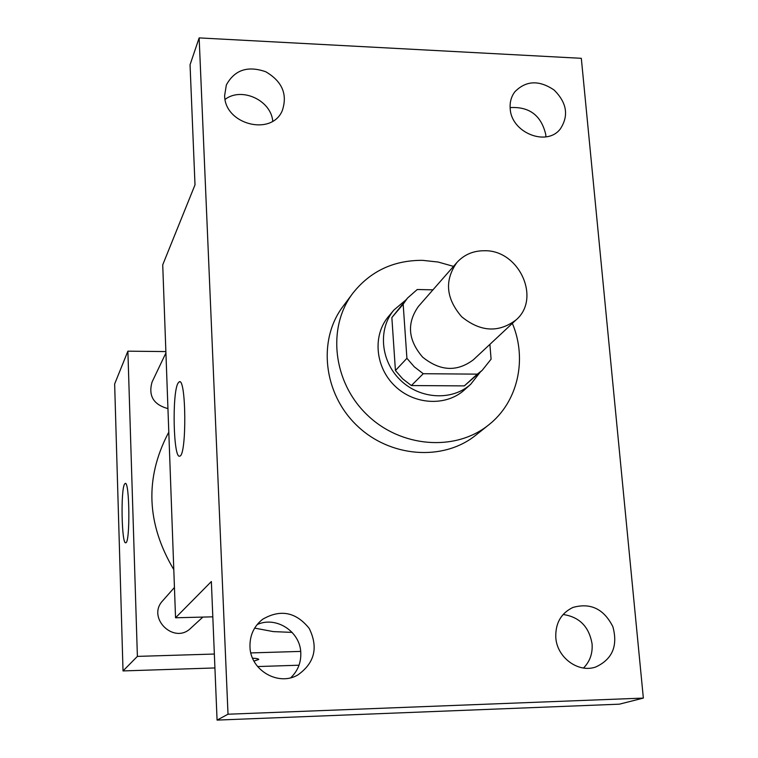 <?xml version="1.0" encoding="UTF-8"?>
<svg xmlns="http://www.w3.org/2000/svg" width="758" height="758" viewBox="0 0 758 758"><rect width="100%" height="100%" fill="white"/><g stroke="black" fill="none" stroke-linecap="round" stroke-linejoin="round"><path stroke-width="1.14" d="M484.694 250.737C519.078 250.017 541.316 298.472 516.094 319.876C498.66 332.999 480.534 331.966 461.707 316.797C445.931 298.462 444.321 280.375 456.875 262.533C464.142 254.574 473.418 250.642 484.694 250.737M516.094 319.876L473.456 359.728C457.074 372.083 440.142 371.221 422.642 357.141C408.003 340.105 406.601 323.202 418.416 306.431L456.875 262.533M482.173 370.359L464.313 385.888L411.386 385.557L402.659 378.839L395.43 370.52L391.858 317.574L403.171 304.204L406.913 358.316L414.304 366.834L423.239 373.713L477.332 374.139L482.173 370.359L491.089 359.169L489.895 344.369M432.96 289.831L417.241 289.518L407.51 298.065L403.171 304.204M391.858 317.574L407.51 298.065M405.966 299.893L393.971 309.965C377.768 328.972 380.544 361.102 400.395 380.118C420.036 399.343 452.232 401.077 470.709 384.268L480.392 371.96M470.709 384.268L464.36 389.953C446.064 406.601 414.209 404.905 394.795 385.898C375.172 367.099 372.453 335.32 388.494 316.503L393.971 309.965M395.43 370.52L406.913 358.316M464.313 385.888L477.332 374.139M411.386 385.557L423.239 373.713M512.361 323.372C527.502 359.254 517.932 402.1 488.626 424.954C455.416 451.834 400.717 447.675 366.929 414.664C332.857 381.956 326.935 327.428 352.726 293.374C370.217 271.25 393.459 260.24 422.462 260.335L438.152 262.041L453.502 266.371M488.626 424.954L475.787 435.187C443.212 461.546 389.678 457.538 356.658 425.285C323.353 393.317 317.621 339.944 342.919 306.535L352.726 293.374M249.969 646.65C249.77 635.308 253.987 626.184 262.619 619.286C280.441 608.958 295.971 612 309.207 628.41C318.483 647.417 314.703 662.928 297.866 674.942C278.233 686.606 250.178 670.1 249.969 646.65M224.643 95.48L226.348 84.972C234.582 69.907 247.705 65.491 265.707 71.735C282.194 81.362 287.727 94.314 282.298 110.583C271.696 136.592 224.491 124.435 224.643 95.48M510.191 108.546C509.717 102.188 511.252 96.617 514.815 91.822C525.957 80.5 539.042 79.884 554.06 89.994C566.918 102.747 568.983 115.766 560.247 129.04C546.537 146.976 511.119 132.584 510.191 108.546M555.803 637.573C555.311 623.275 561.005 613.231 572.906 607.452C590.539 602.506 603.851 608.911 612.862 626.667C618.102 645.873 612.379 659.318 595.693 667.021C578.259 673.208 556.94 657.499 555.803 637.573M643.352 698.09L581.32 58.319L199.146 37.9L228.016 714.226L643.352 698.09L619.371 704.173L217.072 720.1L228.016 714.226M545.883 136.866L545.779 134.63C541.316 115.491 529.435 106.48 510.125 107.589M272.747 121.128C270.947 100.189 241.622 86.715 225.098 99.374M199.146 37.9L190.05 64.771L195.005 184.867L162.724 264.845L175.543 617.779L211.359 581.538L217.072 720.1M178.035 383.141L179.239 381.814C186.269 377.266 186.809 456.117 179.731 456.108C173.402 459.538 171.905 392.9 178.035 383.141M290.788 677.718C297.771 670.991 301.106 662.7 300.793 652.865C300.358 631.537 276.13 615.79 257.151 624.573M583.508 668.016C589.895 661.554 592.747 653.519 592.074 643.902C589.108 626.714 579.444 616.908 563.099 614.492M175.543 617.779L212.818 616.832M292.143 632.399L273.316 631.604L254.65 628.117M173.79 569.637C146.616 523.835 144.712 478.459 168.077 433.5L168.807 432.212M165.926 352.934L152.055 382.041C148.189 395.79 153.486 404.639 167.944 408.609M202.869 617.088L190.836 628.136C174.084 644.935 146.341 617.713 162.809 600.639L174.444 587.459M165.869 351.579L127.884 351.172L137.387 656.39L214.353 654.04M250.86 652.922L300.68 651.406M127.884 351.172L114.648 383.974L123.023 670.925L214.921 667.95M257.606 666.557L299.012 665.211M123.023 670.925L137.387 656.39M124.549 484.116L125.174 483.443C129.627 480.468 130.272 543.221 125.771 542.747C121.678 545.078 120.569 490.161 124.549 484.116M252.575 658.181C256.706 658.418 258.762 658.854 258.724 659.488L253.958 661.099M258.734 659.422L253.958 661.09M179.798 381.814L179.239 381.814"/></g></svg>
